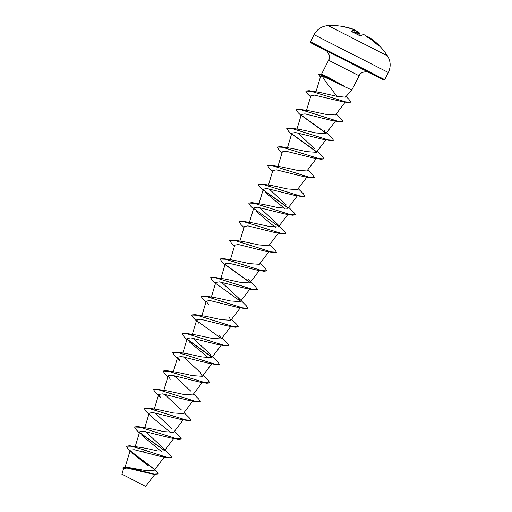<?xml version="1.0" encoding="UTF-8"?>
<svg xmlns="http://www.w3.org/2000/svg" width="512" height="512" viewBox="0 0 512 512"><rect width="100%" height="100%" fill="white"/><g stroke="black" fill="none" stroke-linecap="round" stroke-linejoin="round"><path stroke-width="0.77" d="M366.893 36.141A0.352 0.339 -80.9 0 0 366.765 36.09L366.893 36.141A66.662 16.883 122.1 0 0 366.752 36.122A48.723 15.616 -14.6 0 1 367.494 37.28A48.723 19.13 67 0 0 365.331 35.392L365.312 35.75L365.331 35.392A66.662 64.269 -80.9 0 0 364.909 35.117L364.115 34.746A66.605 16.902 118.5 0 0 360.077 35.706L359.232 35.469A66.17 57.696 -125.2 0 0 355.392 33.37A66.17 57.696 -125.2 0 0 351.462 31.526L351.514 31.552M387.469 55.878L328.045 25.6C321.843 26.086 317.178 29.114 314.061 34.682L388.346 72.531C391.014 66.739 390.72 61.184 387.469 55.878A66.694 66.694 0 0 0 379.462 45.818L379.616 45.984A0.352 0.346 133.6 0 1 379.622 45.997A66.17 15.258 143.7 0 0 377.613 44.915L376.934 44.365A66.605 64.41 -67.6 0 0 367.661 36.57M351.462 31.526L351.085 31.142A0.352 0.326 64.3 0 1 351.315 31.456M351.085 31.142A66.605 16.883 -64.6 0 1 355.002 30.118L354.566 29.869A66.662 64.269 -80.9 0 0 354.086 29.683L353.984 29.997M353.427 29.722L353.248 29.267A48.723 28.614 55.7 0 0 350.317 28.563A48.723 30.835 2.2 0 1 354.086 29.683M353.248 29.267A66.662 16.813 -68.3 0 1 353.382 29.28L343.418 26.579A66.694 66.694 0 0 0 328.045 25.6M355.27 30.349L356.064 30.726A0.352 0.339 -42.9 0 1 356.192 30.81L355.245 30.342A66.605 64.39 124.1 0 1 355.251 30.342L355.245 30.336M360.256 35.482A66.253 16.794 115.4 0 0 358.989 32.634L357.85 32A66.31 63.866 -42.9 0 0 357.306 31.782L357.587 31.565A48.723 18.733 -12.8 0 0 356.365 31.277M357.638 31.578L358.822 32.173A0.352 0.339 -35.3 0 1 358.97 32.288L358.042 31.738L356.8 34.08M130.982 478.899L144.749 485.984L130.982 478.899M130.784 478.79L145.555 486.4L130.784 478.79M121.875 474.144L138.278 482.541M331.379 80.256L322.323 76.141C323.789 79.091 326.317 82.694 329.894 86.957L336.845 96.314L345.389 97.203L351.821 90.067L331.379 80.256M343.802 85.984L325.216 76.518L326.304 77.786M343.744 85.856L326.816 76.506L322.214 74.624L319.93 74.157L325.216 76.518L318.752 74.464L319.93 74.157M154.848 469.472L156.48 471.13L158.093 473.888L154.118 474.118L126.835 467.181L144.512 470.374L153.965 470.63M146.144 448.333L142.797 449.485L129.754 445.747L146.144 448.333L157.92 451.014L164.243 450.963L173.741 438.451M129.754 445.747L126.349 446.17L131.258 446.221L142.797 449.485L162.285 456.019L168.96 457.76L171.77 457.555L170.202 455.072L162.349 447.213L145.389 431.546M134.592 426.95L138.042 426.643L148.89 428.358L163.962 431.622L173.754 432.294L183.251 419.782M171.859 428.55L154.899 412.877M170.874 432.832L151.315 416.602L145.882 411.258L144.134 408.205L147.552 407.981L158.4 409.696L173.472 412.954L183.264 413.626L192.762 401.12M181.37 409.882L164.416 394.208M153.613 389.619L157.062 389.312L167.91 391.027L182.982 394.291L192.781 394.963L202.272 382.451M190.88 391.219L173.926 375.546M167.904 376.838L164.902 373.926L163.078 371.027L166.573 370.65L177.421 372.365L192.493 375.622L202.285 376.294L200.39 372.55L183.437 356.877M172.634 352.288L176.083 351.981L186.931 353.696L202.01 356.96L211.802 357.632L209.901 353.882L192.947 338.214M186.925 339.507L183.923 336.595L182.176 333.542L185.594 333.312L196.442 335.034L211.514 338.291L221.312 338.963L219.411 335.219M191.654 314.957L195.104 314.65L205.952 316.365L221.024 319.622L230.822 320.301L228.922 316.557M205.946 302.176L202.95 299.258L201.12 296.365L204.614 295.981L215.462 297.696L230.541 300.96L240.333 301.632L238.432 297.888L221.478 282.214M210.675 277.626L214.125 277.318L224.973 279.034L240.045 282.291L249.843 282.963L259.341 270.458M220.186 258.957L223.635 258.65L234.483 260.365L249.555 263.629L259.354 264.301L268.851 251.789M229.696 240.288L233.146 239.987L243.994 241.702L259.072 244.96L268.864 245.632L278.362 233.126M243.987 227.514L240.992 224.595L239.162 221.696L242.656 221.318L253.504 223.034L268.582 226.298L278.374 226.97L276.48 223.226L259.52 207.552M253.498 208.845L250.502 205.926L248.672 203.034L252.173 202.65L263.014 204.371L278.086 207.629L287.885 208.301L297.382 195.789M285.99 204.557L269.03 188.883M263.014 190.176L260.013 187.264L258.182 184.365L261.683 183.987L272.525 185.702L287.603 188.966L297.395 189.638L306.893 177.126M267.744 165.626L271.194 165.318L282.035 167.034L297.12 170.298L306.906 170.97L316.403 158.458M282.035 152.845L279.034 149.933L277.203 147.034L280.704 146.656L291.546 148.371L306.618 151.629L316.416 152.301L325.914 139.795M314.522 148.557L297.568 132.883M286.765 128.294L290.214 127.987L301.062 129.702L316.134 132.966L325.926 133.638L324.032 129.894M301.056 115.514L298.054 112.602L296.23 109.702L299.725 109.325L310.573 111.04L325.651 114.298L335.437 114.97M310.566 96.851L307.565 93.933L305.741 91.034L309.152 90.688L319.789 92.422L336.845 96.314M322.323 76.141L320.666 76.224L315.949 91.859M305.741 91.034L311.309 91.334L347.59 102.483L341.875 101.581L314.483 95.136L310.874 95.821L306.458 110.458M296.23 109.702L301.792 109.939L339.955 121.907L332.358 120.64L304.979 113.875L301.363 114.49L296.947 129.12M291.546 134.182L288.544 131.264L286.72 128.365L292.275 128.608L330.445 140.576L322.848 139.309L295.469 132.538L291.853 133.152L287.437 147.789M277.203 147.034L282.765 147.27L320.934 159.238L313.338 157.978L285.971 151.206L282.342 151.821L277.926 166.451M272.525 171.514L269.523 168.595L267.693 165.702L273.254 165.939L311.424 177.907L303.827 176.64L276.435 169.869L272.832 170.49L268.416 185.12M258.182 184.365L263.744 184.602L301.914 196.576L294.317 195.309L266.944 188.538L263.322 189.152L258.906 203.782M265.453 192.614L284.998 208.838M248.672 203.034L254.234 203.27L292.403 215.238L284.806 213.971L257.434 207.206L253.811 207.821L249.395 222.451M255.942 211.283L275.488 227.501M239.162 221.696L244.723 221.933L282.893 233.907L275.296 232.64L247.91 225.869L244.301 226.483L239.885 241.12M234.477 246.176L231.482 243.264L229.651 240.365L235.213 240.602L273.382 252.57L265.779 251.302L238.413 244.538L234.79 245.152L230.368 259.782M224.966 264.845L221.971 261.926L220.141 259.034L225.702 259.27L263.872 271.238L256.269 269.971L228.896 263.2L225.28 263.814L220.858 278.451M215.456 283.507L212.461 280.595L210.63 277.696L216.186 277.933L254.355 289.901L246.758 288.64L219.379 281.869L215.77 282.483L211.347 297.114M201.12 296.365L206.675 296.602L244.845 308.57L237.248 307.302L209.888 300.538L206.259 301.152L208.384 304.608M196.435 320.838L193.434 317.926L191.61 315.027L197.165 315.264L235.334 327.238L227.738 325.971L200.352 319.2L196.749 319.814L198.874 323.277M182.099 333.696L187.654 333.933L225.824 345.901L218.227 344.634L190.854 337.869L187.238 338.483L182.816 353.114M189.363 341.939L208.915 358.163M216.314 364.57L208.717 363.302L181.344 356.531L177.728 357.146L179.853 360.608L174.413 355.258L172.589 352.358L178.144 352.595L216.314 364.57L219.328 364.224L217.754 361.741L212.557 356.634M163.078 371.027L168.634 371.264L206.803 383.232L199.206 381.965L171.821 375.194L168.211 375.814L170.342 379.277M197.293 401.901L189.696 400.634L162.323 393.862L158.701 394.477L160.832 397.939L155.392 392.589L153.568 389.696L159.123 389.933L197.293 401.901L200.256 401.632M144.058 408.358L149.613 408.595L187.782 420.563L180.186 419.302L152.806 412.531L149.19 413.146L144.774 427.776M139.373 432.838L136.371 429.92L134.541 427.027L140.102 427.264L178.272 439.232L170.675 437.965L143.29 431.194L139.68 431.808L135.213 446.618M141.805 435.27L161.363 451.494M143.405 452.058L142.72 449.638L168.762 457.901L161.165 456.634L134.208 449.715L130.291 450.08L125.171 467.034M132.173 453.05L148.25 465.843M158.048 473.965L154.272 474.317L151.75 473.907L126.899 468.006L123.514 468.698L121.939 474.368M130.49 451.008L153.67 468.621M126.835 467.181L122.938 467.77M126.349 446.17L128.378 449.35L130.029 450.944M130.784 451.475L153.888 469.024M154.272 474.317L126.624 467.322L122.893 467.846L123.27 469.498M164.403 450.368L139.77 432.608M138.042 426.643L175.936 438.534L181.28 438.886L179.712 436.403L174.515 431.296M147.552 407.981L185.446 419.872L190.79 420.224L189.222 417.741L184.026 412.634M157.062 389.312L194.957 401.203L200.301 401.555L198.733 399.072L193.536 393.965M166.573 370.65L204.467 382.541L209.818 382.893L208.243 380.41L203.046 375.302M176.083 351.981L213.978 363.872L219.328 364.224M211.962 357.043L187.322 339.277M185.594 333.312L223.488 345.203L228.838 345.555L227.27 343.078L222.067 337.965M195.104 314.65L232.998 326.541L238.349 326.893L236.781 324.41L231.578 319.302M204.614 295.981L242.509 307.872L247.859 308.224L246.291 305.747L238.432 297.888M214.125 277.318L252.019 289.21L257.37 289.562L255.802 287.078L247.949 279.219M250.003 282.374L225.363 264.614M223.635 258.65L261.53 270.541L266.88 270.893L265.312 268.41L260.109 263.302M233.146 239.987L271.04 251.878L276.39 252.23L274.822 249.747L269.619 244.64M242.656 221.318L280.557 233.21L285.901 233.562L284.333 231.078L276.48 223.226M278.534 226.381L253.901 208.614M252.173 202.65L290.067 214.541L295.411 214.893L293.843 212.416L288.64 207.302M288.045 207.712L263.411 189.946M261.683 183.987L299.578 195.878L304.922 196.23L303.354 193.747L298.15 188.64M271.194 165.318L309.088 177.21L314.432 177.562L312.864 175.078L307.667 169.971M280.704 146.656L318.598 158.547L323.942 158.899L322.374 156.416L317.178 151.309M316.576 151.712L291.942 133.952M290.214 127.987L328.109 139.878L333.453 140.23L331.885 137.747L326.688 132.64M326.086 133.05L301.453 115.283M299.725 109.325L337.619 121.216L342.97 121.562L341.395 119.085L336.198 113.978M309.152 90.688L345.67 101.914L350.675 102.093L348.922 99.328L346.029 96.493M168.762 457.901L171.77 457.555M164.397 450.579L139.93 432.954M178.272 439.232L181.235 438.963M187.782 420.563L190.746 420.294M206.803 383.232L209.818 382.893M211.955 357.254L187.482 339.622M225.824 345.901L228.838 345.555M221.459 338.586L196.998 320.96M235.334 327.238L238.349 326.893M244.845 308.57L247.859 308.224M240.486 301.254L216.019 283.629M254.355 289.901L257.318 289.632M249.997 282.586L225.53 264.96M263.872 271.238L266.88 270.893M273.382 252.57L276.346 252.301M282.893 233.907L285.901 233.562M292.403 215.238L295.411 214.893M288.038 207.923L263.571 190.298M301.914 196.576L304.922 196.23M311.424 177.907L314.387 177.638M320.934 159.238L323.942 158.899M316.57 151.923L292.102 134.298M330.445 140.576L333.408 140.307M326.08 133.254L301.619 115.635M339.955 121.907L342.918 121.638M347.59 102.483L350.624 102.17M320.39 77.146L318.752 74.464M343.782 85.773L325.299 76.365L326.816 76.506M367.936 36.8L368.41 37.005A66.662 64.205 137.1 0 1 368.742 37.216M369.197 37.542A48.723 30.438 51.6 0 0 368.832 37.274L368.64 37.536L368.832 37.274M369.581 37.581L370.022 37.837A66.605 64.39 124.1 0 1 379.264 45.619L379.622 45.997L379.168 45.971M357.587 31.565L356.39 31.981L356.365 31.302A66.31 16.723 111.7 0 0 356.25 31.174A0.352 0.339 -42.9 0 0 356.192 30.81L356.262 30.886M354.24 32.774L355.187 30.592A66.253 16.794 115.4 0 0 351.488 31.52L351.277 31.622M366.752 36.122L366.253 36.23L366.752 36.122M367.674 36.57L376.934 44.365M364.909 35.117L365.286 35.36M379.597 45.971A0.352 0.346 133.6 0 1 379.616 45.984L376.947 44.371M364.115 34.746A0.352 0.339 -88.7 0 0 363.949 34.694L364.915 35.123M379.181 45.626L370.022 37.837L369.069 37.664M360.077 35.706A0.352 0.326 -113.9 0 0 359.782 35.68L359.782 35.68A0.352 0.326 -113.9 0 0 359.757 35.693M355.002 30.118A0.352 0.339 90.7 0 1 355.187 30.592L354.208 32.762M368.32 37.024L367.424 36.89M357.939 34.707L358.989 32.634A0.352 0.339 -35.3 0 0 358.97 32.288L360.346 35.443M356.16 30.829L356.365 31.302L356.16 30.829M352.909 29.082A66.605 64.41 -67.6 0 0 343.418 26.579M357.677 31.597A66.662 64.205 137.1 0 1 358.029 31.738M384.717 79.648L383.52 79.859L367.565 71.917L380.57 78.214L338.099 56.429L313.651 44.333L326.771 51.13L310.931 42.867L310.432 41.798L384.717 79.648L388.346 72.531M321.382 74.451L328.621 60.25L359.098 75.782C360.966 70.502 369.722 71.84 368.672 72.288M325.901 50.509L368.582 72.25M378.214 45.088A66.253 64.051 -55.9 0 0 369.939 38.208M356.723 31.878L355.962 33.638M355.578 33.44L356.339 31.68M356.25 31.174L355.36 33.331M363.949 34.694L359.782 35.68L351.494 31.526M145.555 486.4L154.861 474.406M328.621 60.25C331.789 55.635 325.562 49.344 325.818 50.451M351.821 90.067L359.098 75.782M153.971 470.63L164.23 457.114M154.285 409.114L158.701 394.477M163.795 390.445L168.211 375.814M173.306 371.782L177.722 357.146M202.291 376.294L211.782 363.789M211.802 357.632L221.293 345.12M192.326 334.445L196.749 319.814M221.312 338.963L230.803 326.451M201.837 315.782L206.259 301.146M230.822 320.301L240.32 307.789M240.333 301.632L249.83 289.12M278.374 226.97L287.872 214.458M325.926 133.638L335.424 121.126M335.443 114.97L345.216 102.093M310.432 41.798L314.061 34.682M368.787 37.242L368.403 36.998M355.226 30.586L354.131 29.696M353.619 29.747L352.915 29.082"/></g></svg>
